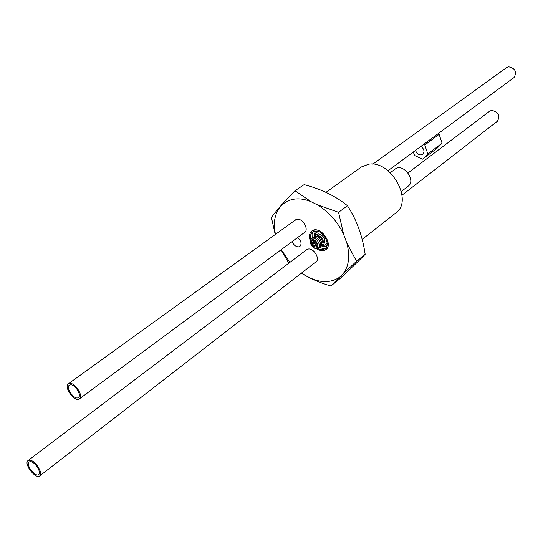 <?xml version="1.0" encoding="UTF-8"?>
<svg xmlns="http://www.w3.org/2000/svg" width="543" height="543" viewBox="0 0 543 543"><rect width="100%" height="100%" fill="white"/><g stroke="black" fill="none" stroke-linecap="round" stroke-linejoin="round"><path stroke-width="0.81" d="M297.639 237.535C301.175 240.8 301.956 243.739 299.96 246.366L298.453 246.895C295.636 246.678 293.539 244.907 292.161 241.587M301.541 273.02C316.257 282.869 328.956 284.26 339.633 277.195L342.898 274.039C348.891 266.423 350.215 256.126 346.862 243.155L343.624 234.372C337.447 221.456 328.583 211.546 317.024 204.657L311.465 201.915C287.641 191.428 269.396 209.367 275.525 234.332M281.226 249.671L289.908 262.364M305.784 250.343L308.499 248.986C314.207 248.314 320.316 259.147 315.89 262.059L315.103 262.513M294.611 220.56L297.204 219.243C303.001 218.422 309.177 229.675 304.542 232.587L303.727 233.035M316.65 248.83C320.268 251.076 323.356 251.334 325.909 249.604C334.142 244.024 319.433 224.585 311.831 230.992C309.422 233.028 308.852 236.151 310.128 240.345C308.865 236.164 309.429 233.062 311.831 231.033L314.852 229.96C323.472 228.82 332.621 245.178 325.868 249.59C323.268 251.348 320.126 251.049 316.447 248.694M311.465 201.915L294.964 190.736L304.155 184.62C321.456 189.188 335.886 196.213 347.445 205.702C356.568 219.657 362.48 235.852 365.167 254.294C359.385 260.341 350.771 268.642 339.321 279.197L330.925 285.991L339.633 277.195M362.174 239.429L395.915 212.836C413.596 201.025 391.055 160.171 368.833 164.162L361.421 166.939L325.976 192.331M301.358 273.163C309.924 278.539 319.779 282.808 330.925 285.991M294.964 190.736C283.595 202.261 275.756 211.213 271.446 217.6L275.226 234.542M281.064 249.787L288.828 263.179M347.445 205.702L338.574 212.299L317.024 204.657M343.624 234.372L338.574 212.299M365.167 254.294L356.561 261.217L346.862 243.155M342.898 274.039L356.561 261.217M316.474 242.707L315.714 243.278L314.872 242.266L312.632 241.886L312.171 243.481L314.696 242.28M315.51 242.952L312.551 244.486L314.818 246.108L315.639 245.87L315.829 243.773L316.705 243.108M315.144 242.524L312.551 244.486M316.949 243.637L316.094 244.282M313.929 242.864L314.159 242.375L315.042 242.422M315.829 243.773L315.592 244.262L314.302 243.861M317.736 248.45C320.648 249.956 323.105 250.011 325.101 248.613C331.135 244.669 322.97 230.069 315.273 231.074L312.564 232.037C310.677 233.578 310.06 235.954 310.711 239.164M312.816 240.4L311.784 240.766C310.698 244.845 312.273 246.922 316.494 246.984C317.838 243.882 316.617 241.683 312.816 240.4M312.544 239.68C308.193 239.911 311.39 248.348 315.714 248.07C320.092 247.886 316.888 239.375 312.544 239.68M312.727 238.173C307.27 238.472 311.282 249.04 316.698 248.687C322.189 248.463 318.178 237.786 312.727 238.173M318.809 247.608C323.221 246.21 318.7 236.714 313.895 237.298L311.818 238.37M319.97 246.719C324.375 245.321 319.861 235.838 315.055 236.429L312.985 237.495M321.768 243.841C323.024 240.115 321.51 237.59 317.227 236.266L316.243 236.538M321.205 245.721L322.447 245.185C324.551 240.345 322.644 236.938 316.732 234.956L315.137 235.526L314.282 236.572M29.946 460.165C35.438 460.545 43.549 473.605 39.741 475.912C35.641 479.645 23.39 463.539 28.053 460.559L29.946 460.165M408.037 172.952L489.691 111.152L491.666 110.344C498.426 111.967 500.347 115.591 497.429 121.218L402.017 195.161M30.652 461.625C35.159 461.944 41.804 472.648 38.682 474.541C35.322 477.596 25.27 464.387 29.098 461.944L30.652 461.625M70.169 383.351C75.803 383.29 83.622 396.383 79.441 398.854C74.934 402.716 63.314 386.928 68.364 383.806L70.169 383.351M372.817 164.129L506.721 67.508L508.54 66.755C515.314 68.282 517.14 71.886 514.024 77.561L387.994 170.733M70.834 384.79C75.463 384.749 81.864 395.48 78.436 397.503C74.737 400.666 65.214 387.729 69.355 385.17L70.834 384.79M421.022 146.318C424.246 149.142 424.816 151.836 422.732 154.402C419.651 155.671 417.234 154.348 415.47 150.425M423.567 144.438L424.796 144.981L427.823 153.94L422.651 159.16L414.526 155.488L413.338 151.999M422.651 159.16L436.905 148.409L442.083 143.203L439.131 134.359L437.916 133.829M439.131 134.359L424.796 144.981M442.083 143.203L427.823 153.94M401.358 191.435L408.241 186.134C416.501 180.466 402.974 162.595 395.277 169.009L390.281 172.722M322.447 245.185L323.92 244.065C326.024 239.225 324.123 235.818 318.212 233.85L315.137 235.526M318.877 231.759L318.619 231.766C316.521 232.004 315.347 233.273 315.083 235.56M322.399 245.226C324.782 245.606 326.343 244.73 327.09 242.612M316.508 231.114C314.675 232.119 313.888 233.958 314.153 236.619M321.123 245.836C323.614 246.807 325.596 246.556 327.069 245.063M313.359 231.556L312.055 234.352L312.177 237.983M319.277 247.37L322.739 248.47L325.78 247.975M314.221 240.692L312.632 241.886M317.227 244.662L315.639 245.87M312.3 230.68L311.831 231.033M326.336 249.23L325.868 249.59M39.741 475.912L316.528 261.407M28.053 460.559L307.229 249.257M79.441 398.854L305.207 231.942M68.364 383.806L296.098 219.481"/></g></svg>
